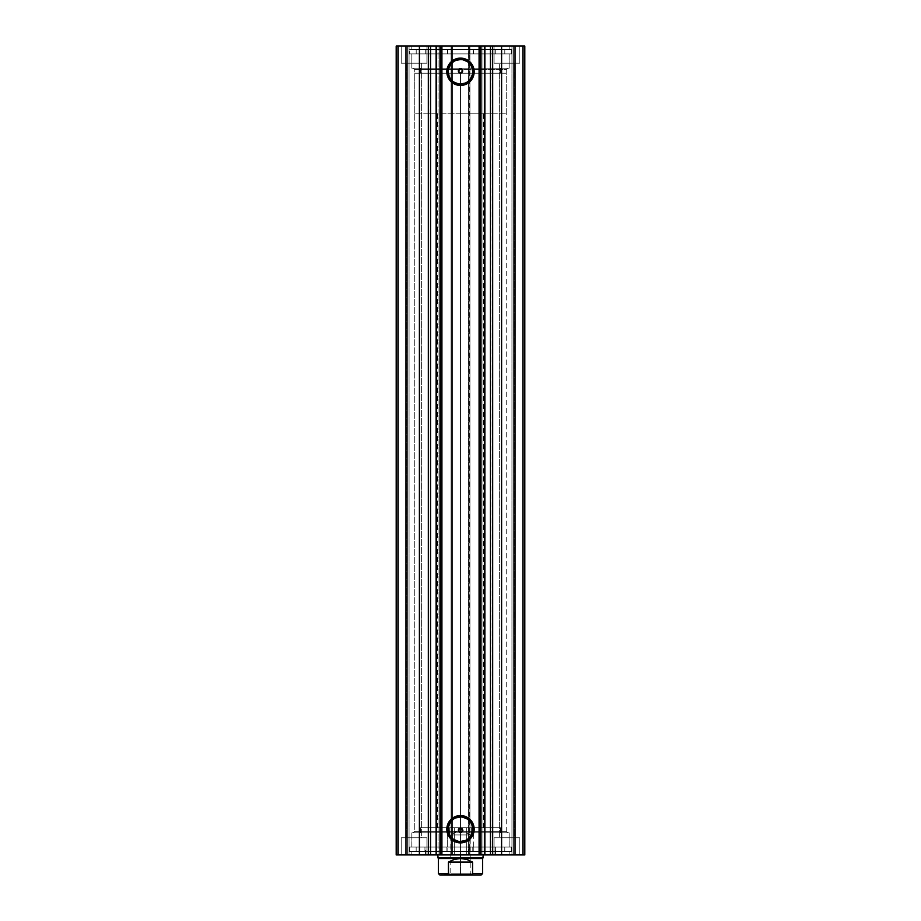 <?xml version="1.0" encoding="UTF-8"?>
<svg xmlns="http://www.w3.org/2000/svg" width="921" height="921" viewBox="0 0 921 921"><rect width="100%" height="100%" fill="white"/><g stroke="black" fill="none" stroke-linecap="round" stroke-linejoin="round"><path stroke-width="0.69" stroke-dasharray="4.61 3.45" d="M490.352 854.941L490.801 46.05L490.801 854.941L479.081 854.941L484.803 854.941L482.938 854.941L482.938 46.05L484.803 46.05L484.883 854.941L484.883 46.05L479.081 46.05L484.883 46.05M484.941 854.941L479.081 854.941L479.081 46.05L482.938 46.05L482.938 854.941L479.081 854.941L479.081 46.05L484.941 46.05M430.556 854.941L430.199 46.05L441.919 46.05L441.919 854.941L436.117 854.941M436.059 46.05L441.919 46.05L438.062 46.05L438.062 854.941L441.919 854.941L441.919 46.05L436.197 46.05L436.197 854.941L438.062 854.941L436.197 854.941M414.772 831.364L506.228 831.364L507.667 832.791L413.333 832.791L414.772 831.364L414.772 69.628L413.333 68.2L507.667 68.2L506.228 69.628L414.772 69.628L506.228 69.628L506.228 831.364L414.772 831.364L458.785 831.364L458.37 830.27L458.785 831.364L414.772 831.364L413.333 832.791L507.667 832.791L411.837 832.791L411.837 847.078L509.163 847.078L509.163 832.791L411.837 832.791L509.163 832.791L509.163 847.078L409.626 847.078L409.626 851.66L511.374 851.66L511.374 847.078L409.626 847.078L511.374 847.078L511.374 851.66L409.626 851.66L511.132 851.66L409.626 851.66L409.626 847.078L508.933 847.078L411.837 847.078L411.837 832.791L507.667 832.791L506.228 831.364L506.228 69.628L462.215 69.628L462.423 71.873L462.215 69.628L506.228 69.628L507.667 68.2L413.333 68.2L509.163 68.2L411.837 68.2L411.837 53.913L509.163 53.913L509.163 68.2L509.163 53.913L460.5 53.913L511.374 53.913L409.626 53.913L409.626 49.343L511.374 49.343L511.374 53.913L511.374 49.343L409.626 49.343L511.374 49.343L409.626 49.343L409.626 53.913L511.374 53.913L411.837 53.913L509.163 53.913L411.837 53.913L411.837 68.2L509.163 68.2L413.333 68.2L414.772 69.628L414.772 831.364M458.577 829.119L458.37 830.27L459.913 828.014M458.37 70.721L458.393 71.308M460.5 816.973A12.238 12.238 0 0 0 448.262 829.222A12.238 12.238 0 0 0 460.5 841.46A12.238 12.238 0 0 0 472.738 829.222A12.238 12.238 0 0 0 460.5 816.973L462.883 817.215M460.5 59.531A12.238 12.238 0 0 0 448.262 71.769A12.238 12.238 0 0 0 460.5 84.018A12.238 12.238 0 0 0 472.738 71.769A12.238 12.238 0 0 0 460.5 59.531L462.883 59.773M411.837 854.941L509.163 854.941L509.163 851.66L411.837 851.66L411.837 854.941L509.163 854.941L411.837 854.941L411.837 851.66L509.163 851.66L509.163 854.941L411.837 854.941M411.837 46.05L509.163 46.05L509.163 49.343L411.837 49.343L411.837 46.05L411.837 49.343L509.163 49.343L509.163 46.05L411.837 46.05M519.812 63.204L494.082 63.204L494.082 46.05L519.812 46.05L519.812 63.204L494.082 63.204L494.082 46.05L519.812 46.05L519.812 63.204L494.082 63.204L519.812 63.204L519.812 46.05L494.082 46.05L519.559 46.05L494.082 46.05L494.082 63.204L519.812 63.204L499.654 63.204L514.24 63.204L514.24 837.788L499.654 837.788L499.654 63.204L514.24 63.204L514.24 837.788L499.654 837.788L499.654 63.204L499.654 837.788L514.24 837.788L514.24 63.204L499.654 63.204L499.654 837.788L514.24 837.788L514.24 63.204L494.082 63.204L519.812 63.204L519.812 46.05L494.082 46.05L494.082 63.204L519.812 63.204M426.918 63.204L401.188 63.204L401.188 46.05L426.918 46.05L426.918 63.204L401.188 63.204L401.188 46.05L426.918 46.05L426.918 63.204L401.188 63.204L426.918 63.204L426.918 46.05L401.188 46.05L426.665 46.05L401.188 46.05L401.188 63.204L426.918 63.204L406.76 63.204L421.346 63.204L421.346 837.788L406.76 837.788L406.76 63.204L421.346 63.204L421.346 837.788L406.76 837.788L406.76 63.204L406.76 837.788L421.346 837.788L421.346 63.204L406.76 63.204L406.76 837.788L421.346 837.788L421.346 63.204L401.188 63.204L426.918 63.204L426.918 46.05L401.188 46.05L401.188 63.204L426.918 63.204M494.082 837.788L519.812 837.788L519.812 854.941L494.082 854.941L494.082 837.788L519.812 837.788L519.812 854.941L494.082 854.941L494.082 837.788L494.082 854.941L519.812 854.941L494.082 854.941L519.812 854.941L494.082 854.941L519.812 854.941L519.812 837.788L494.082 837.788L494.082 854.941L519.812 854.941L519.812 837.788L494.082 837.788M401.188 837.788L426.918 837.788L426.918 854.941L401.188 854.941L401.188 837.788L426.918 837.788L426.918 854.941L401.188 854.941L401.188 837.788L401.188 854.941L426.918 854.941L401.188 854.941L426.918 854.941L401.188 854.941L426.918 854.941L426.918 837.788L401.188 837.788L401.188 854.941L426.918 854.941L426.918 837.788L401.188 837.788M524.809 854.941L396.191 854.941L409.051 854.941L396.191 854.941L396.191 46.05L409.051 46.05L396.191 46.05L396.191 854.941L396.191 46.05L396.191 854.941L398.62 854.941L398.62 46.05L397.619 46.05L397.619 854.941L397.619 46.05L398.62 46.05L398.62 854.941L398.62 46.05L398.62 854.941L407.623 854.941L407.623 46.05L398.62 46.05L407.623 46.05L407.623 854.941L398.62 854.941L398.62 46.05L398.62 854.941L398.62 46.05L398.62 854.941L397.619 854.941L397.619 46.05L396.191 46.05L397.619 46.05L397.619 854.941L396.191 854.941L396.191 46.05L405.965 46.05L396.191 46.05L396.191 854.941L451.359 854.941L451.359 46.05L405.965 46.05L405.965 854.941L405.965 46.05L452.787 46.05L451.071 46.05L452.787 46.05L452.787 854.941L452.787 46.05L452.787 854.941L451.071 854.941L451.071 46.05L452.787 46.05L452.787 854.941L451.359 854.941L451.359 46.05L452.499 46.05L452.499 854.941L468.501 854.941L468.501 46.05L451.071 46.05L451.071 854.941L451.071 46.05L451.071 854.941L452.499 854.941L452.499 46.05L468.501 46.05L468.501 854.941L469.929 854.941L469.929 46.05L468.213 46.05L469.929 46.05L469.929 854.941L468.213 854.941L468.213 46.05L469.929 46.05L469.929 854.941L469.929 46.05L468.501 46.05L469.641 46.05L469.641 854.941L515.035 854.941L515.035 46.05L469.641 46.05L469.641 854.941L468.213 854.941L468.213 46.05L468.213 854.941L468.213 46.05L524.809 46.05L511.949 46.05L524.809 46.05L515.035 46.05L515.035 854.941L524.809 854.941L524.809 46.05L524.809 854.941L522.38 854.941L522.38 46.05L523.381 46.05L523.381 854.941L523.381 46.05L522.38 46.05L522.38 854.941L522.38 46.05L522.38 854.941L513.377 854.941L513.377 46.05L522.38 46.05L513.377 46.05L513.377 854.941L522.38 854.941L522.38 46.05L522.38 854.941L522.38 46.05L522.38 854.941L523.381 854.941L523.381 46.05L524.809 46.05L524.809 854.941L524.809 46.05L524.809 854.941L523.381 854.941L523.381 46.05L524.809 46.05L524.809 854.941M430.648 46.05L430.648 854.941M436.059 854.941L441.919 854.941L438.062 854.941L438.062 46.05L436.197 46.05M462.215 831.364L506.228 831.364L462.215 831.364L462.423 829.119M458.37 830.27L458.393 829.683L458.37 830.27M458.785 69.628L414.772 69.628L458.785 69.628M459.913 72.978L458.911 72.368M462.077 72.368L461.087 72.978M421.346 837.788L406.76 837.788L421.346 837.788M514.24 837.788L499.654 837.788L514.24 837.788M421.346 63.204L406.76 63.204L421.346 63.204M514.24 63.204L499.654 63.204L514.24 63.204M480.509 854.941L480.509 46.05L480.509 854.941M440.491 46.05L440.491 854.941L440.491 46.05M409.051 46.05L409.051 854.941L409.051 46.05L409.051 854.941L407.623 854.941L407.623 46.05L409.051 46.05L407.623 46.05L407.623 854.941L409.051 854.941L409.051 46.05M511.949 854.941L511.949 46.05L511.949 854.941L511.949 46.05L513.377 46.05L513.377 854.941L511.949 854.941L513.377 854.941L513.377 46.05L511.949 46.05L511.949 854.941M411.837 49.343L509.163 49.343L411.837 49.343M409.626 53.913L455.515 53.913L409.626 53.913M411.837 68.2L455.734 68.2L411.837 68.2M509.163 851.66L411.837 851.66L509.163 851.66M511.374 847.078L465.485 847.078L511.374 847.078M509.163 832.791L465.266 832.791L509.163 832.791M465.186 83.086L467.304 81.957M469.157 80.426L470.677 78.573M472.508 74.164L472.738 71.769M471.805 67.095L470.677 64.977M469.157 63.123L467.304 61.592M455.814 60.464L453.696 61.592M451.843 63.123L450.323 64.977M448.492 69.386L448.262 71.769M449.195 76.455L450.323 78.573M451.843 80.426L453.696 81.957M458.117 83.776L460.5 84.018M465.186 840.528L467.304 839.399M469.157 837.868L470.677 836.015M472.508 831.605L472.738 829.222M471.805 824.537L470.677 822.418M469.157 820.565L467.304 819.034M455.814 817.906L453.696 819.034M451.843 820.565L450.323 822.418M448.492 826.828L448.262 829.222M449.195 833.908L450.323 836.015M451.843 837.868L453.696 839.399M458.117 841.23L460.5 841.46M436.83 68.2L436.83 53.913L509.094 53.913L484.17 53.913L484.17 68.2L411.906 68.2L484.17 68.2L484.17 53.913L411.906 53.913L436.83 53.913L436.83 68.2M441.009 73.208L441.009 68.2L500.517 68.2L479.991 68.2L479.991 73.208L420.483 73.208L479.991 73.208L479.991 68.2L420.483 68.2L441.009 68.2L441.009 73.208M479.991 68.2L420.494 68.2L479.991 68.2M484.17 53.913L411.917 53.913L484.17 53.913M471.379 832.791L471.379 827.783L500.517 827.783L449.621 827.783L449.621 832.791L500.517 832.791L447.295 832.791L447.295 847.078L509.094 847.078L473.705 847.078L473.705 832.791L509.094 832.791L411.917 832.791L509.083 832.791L420.483 832.791L449.621 832.791L449.621 827.783L420.494 827.783L466.717 827.783L466.717 854.941L437.636 854.941L454.283 854.941L454.283 827.783L437.636 827.783L500.506 827.783L454.283 827.783L454.283 854.941L425.594 854.941L495.51 854.941L470.021 854.941L470.021 847.078L495.51 847.078L450.979 847.078L450.979 854.941L450.979 847.078L425.594 847.078L447.295 847.078L447.295 832.791L411.906 832.791L473.705 832.791L473.705 847.078L411.906 847.078L509.083 847.078L411.917 847.078L495.406 847.078L425.49 847.078L470.021 847.078L470.021 854.941L425.49 854.941L495.406 854.941L437.705 854.941L483.364 854.941L466.717 854.941L466.717 827.783L483.364 827.783L420.483 827.783L471.379 827.783L471.379 832.791M466.717 827.783L437.705 827.783L466.717 827.783M460.5 873.235L450.783 873.235L460.5 873.235L460.5 874.95L460.5 834.933L450.783 834.933L460.5 834.933L460.5 873.235L450.783 873.235L460.5 873.235L460.5 834.933C447.963 834.933 447.963 834.933 460.5 834.933C447.963 834.933 447.963 834.933 460.5 834.933L460.5 829.096L460.5 834.933C473.037 834.933 473.037 834.933 460.5 834.933C473.037 834.933 473.037 834.933 460.5 834.933L460.5 873.235L470.217 873.235L460.5 873.235L460.5 874.95L449.068 874.95L471.932 874.95L449.068 874.95L460.5 874.95L460.5 873.235L470.217 873.235L460.5 873.235M460.5 857.796L483.364 857.796L460.5 857.796L460.5 73.208L460.5 113.214L506.228 113.214L460.5 113.214L460.5 854.941L460.5 113.214L483.364 113.214L460.5 113.214L460.5 857.796L437.636 857.796L460.5 857.796L460.5 858.51L460.5 857.796M482.65 858.51L438.35 858.51L460.5 858.51L454.214 859.431L448.435 862.091L448.435 873.522L438.35 873.522L448.435 873.522L451.325 874.95L471.402 874.697L472.565 873.522L472.565 862.091L466.786 859.431L460.5 858.51L482.65 858.51M460.5 73.208L506.228 73.208L414.772 73.208L506.228 73.208L460.5 73.208L460.5 113.214L414.772 113.214L460.5 113.214L460.5 73.208L414.772 73.208L460.5 73.208M460.5 113.214L414.772 113.214L460.5 113.214M472.565 873.522L482.65 873.522L472.565 873.522L472.565 862.091L448.435 862.091L448.435 873.522M448.55 873.937L451.325 874.95L481.223 874.95L469.675 874.95L472.45 873.937M472.565 862.091L466.786 859.431L460.5 858.51L454.214 859.431L448.435 862.091L472.565 862.091M451.325 874.95L439.778 874.95L451.325 874.95M469.675 874.95L470.55 874.892M471.402 874.697L472.162 874.271M460.5 834.933L470.217 834.933L460.5 834.933M460.5 874.95L471.932 874.95L460.5 874.95M469.134 847.078L469.134 851.372L469.134 847.078L409.488 847.078L409.488 851.372L511.523 851.372L511.512 847.078L511.512 851.372L472.784 851.372L472.784 847.078L472.784 851.372L469.134 851.372L469.134 847.078L504.777 847.078L504.777 851.372L495.394 851.372L495.394 847.078L416.165 847.078L416.165 851.372L504.777 851.372L504.777 847.078L416.165 847.078L424.949 847.078L424.949 851.372L416.165 851.372L416.165 847.078L451.094 847.078L451.094 851.372L409.477 851.372L409.488 847.078L447.122 847.078L447.122 851.372L447.122 847.078L451.094 847.078L409.488 847.078L511.512 847.078L469.134 847.078L469.134 851.372L504.777 851.372L409.488 851.372L511.512 851.372L469.134 851.372L469.342 847.078L479.427 847.078L479.427 851.372L469.342 851.372L469.342 847.078L469.134 851.372M480.394 851.372L473.256 851.372L473.256 847.078L480.394 847.078L480.394 851.372L480.394 847.078L473.256 847.078L480.394 847.078L473.256 847.078L473.256 851.372L480.394 851.372L480.394 847.078M446.892 851.372L439.743 851.372L439.743 847.078L446.892 847.078L446.892 851.372L446.892 847.078L439.743 847.078L446.892 847.078L439.743 847.078L439.743 851.372L446.892 851.372L446.892 847.078M440.906 847.078L450.887 847.078L450.887 851.372L440.906 851.372L440.906 847.078L440.537 851.372L440.906 847.078M451.094 851.372L451.106 847.078M424.961 847.078L440.537 847.078L440.537 851.372L424.961 851.372L424.961 847.078L424.949 851.372L424.961 847.078M495.383 851.372L495.394 847.078L495.383 851.372L479.795 851.372L479.795 847.078L495.383 847.078L495.383 851.372M479.795 851.372L479.427 847.078L479.795 851.372M451.474 53.913L451.474 49.619L451.486 53.913L511.523 53.913L511.523 49.619L409.477 49.619L409.477 53.913L409.477 49.619L447.664 49.619L447.664 53.913L447.664 49.619L451.486 49.619L451.474 53.913L416.2 53.913L416.2 49.619L425.272 49.619L425.272 53.913L504.8 53.913L504.8 49.619L416.2 49.619L416.2 53.913L473.359 53.913L473.336 49.619L511.523 49.619L511.523 53.913L469.526 53.913L469.526 49.619L473.336 49.619L473.336 53.913L504.8 53.913L495.728 53.913L495.728 49.619L504.8 49.619L504.8 53.913L469.514 53.913L511.523 53.913L409.477 53.913L451.474 53.913L451.486 49.619L416.2 49.619L511.523 49.619L409.477 49.619L451.474 49.619L451.278 53.913L440.169 53.913L440.169 49.619L447.318 49.619L447.318 53.913L440.779 53.913L441.24 49.619L440.169 49.619L451.278 49.619L451.486 53.913M473.682 49.619L480.831 49.619L480.831 53.913L473.682 53.913L473.682 49.619L473.682 53.913L480.831 53.913L473.682 53.913L480.831 53.913L480.831 49.619L473.682 49.619M447.318 49.619L440.169 49.619L440.169 53.913L447.318 53.913L447.318 49.619M479.76 53.913L469.722 53.913L469.722 49.619L479.76 49.619L479.76 53.913L480.129 49.619L479.76 53.913M469.526 49.619L469.514 53.913M495.717 53.913L480.129 53.913L480.129 49.619L495.717 49.619L495.717 53.913L495.728 49.619L495.717 53.913M425.283 49.619L425.272 53.913L425.283 49.619L440.871 49.619L440.871 53.913L425.283 53.913L425.283 49.619M440.871 49.619L441.24 53.913L440.871 49.619M509.094 68.2L509.094 53.913M500.517 73.208L500.517 68.2M420.483 73.208L420.483 68.2M411.906 68.2L411.906 53.913M500.517 832.791L500.517 827.783M437.636 827.783L437.636 113.214M495.51 854.941L495.51 847.078M509.094 847.078L509.094 832.791M411.906 847.078L411.906 832.791M425.49 854.941L425.49 847.078M483.364 827.783L483.364 113.214M420.483 832.791L420.483 827.783M471.932 874.95L470.217 873.235L470.217 834.933L460.5 829.096L450.783 834.933L450.783 873.235L449.068 874.95M506.228 113.214L506.228 73.208M414.772 113.214L414.772 73.208M473.256 851.372L473.256 847.078M439.743 851.372L439.743 847.078M504.777 851.372L504.777 847.078M511.523 847.078L511.523 851.372M409.477 847.078L409.477 851.372M416.165 851.372L416.165 847.078"/><path stroke-width="1.38" d="M436.197 46.05L436.197 854.941L436.612 46.05L484.883 46.05L484.883 854.941L484.883 46.05L490.444 46.05L490.444 854.941L524.809 854.941L524.809 46.05L515.035 46.05L524.809 46.05L524.809 854.941L501.6 854.941L501.6 46.05L515.035 46.05L515.035 854.941L515.035 46.05L492.677 46.05L501.6 46.05L501.6 854.941L492.677 854.941L492.677 46.05L492.677 854.941L490.444 854.941L490.444 46.05L492.677 46.05L490.444 46.05M436.197 854.941L430.556 854.941L430.556 46.05L430.556 854.941L428.323 854.941L430.556 854.941M460.5 59.531L460.5 58.104A13.677 13.677 0 0 1 474.177 71.769A13.677 13.677 0 0 1 460.5 85.446L455.273 84.41L450.83 81.439L447.871 77.007L446.823 71.769L449.137 64.182L455.273 59.14L463.171 58.368L470.171 62.11L473.912 69.11L473.129 77.007L468.098 83.143L463.171 85.181L460.5 85.446L460.5 84.018A12.238 12.238 0 0 0 472.738 71.769A12.238 12.238 0 0 0 460.5 59.531A12.238 12.238 0 0 0 448.262 71.769A12.238 12.238 0 0 0 460.5 84.018L460.5 85.446A13.677 13.677 0 0 1 446.823 71.769A13.677 13.677 0 0 1 460.5 58.104L460.5 59.531A12.238 12.238 0 0 1 472.738 71.769A12.238 12.238 0 0 1 460.5 84.018A12.238 12.238 0 0 1 448.262 71.769A12.238 12.238 0 0 1 460.5 59.531L455.814 60.464M460.5 816.973L460.5 815.546A13.677 13.677 0 0 1 474.177 829.222A13.677 13.677 0 0 1 460.5 842.888L455.273 841.852L450.83 838.881L447.871 834.449L446.823 829.222L449.137 821.624L455.273 816.582L463.171 815.81L470.171 819.552L473.912 826.551L473.129 834.449L468.098 840.585L463.171 842.623L460.5 842.888L460.5 841.46A12.238 12.238 0 0 0 472.738 829.222A12.238 12.238 0 0 0 460.5 816.973A12.238 12.238 0 0 0 448.262 829.222A12.238 12.238 0 0 0 460.5 841.46L460.5 842.888A13.677 13.677 0 0 1 446.823 829.222A13.677 13.677 0 0 1 460.5 815.546L460.5 816.973A12.238 12.238 0 0 1 472.738 829.222A12.238 12.238 0 0 1 460.5 841.46A12.238 12.238 0 0 1 448.262 829.222A12.238 12.238 0 0 1 460.5 816.973L455.814 817.906M458.37 830.27L460.5 832.216A2.141 2.141 0 0 1 458.359 830.074A2.141 2.141 0 0 1 460.5 827.933L458.577 829.119L458.497 830.846L458.577 829.119L458.37 830.27L458.923 828.624L460.5 827.933L462.423 829.142L462.319 831.214M459.475 69.029L458.577 71.873L460.5 73.058A2.141 2.141 0 0 1 458.359 70.917A2.141 2.141 0 0 1 460.5 68.776L459.475 69.029M458.37 70.721L458.577 71.873L458.785 69.628L458.911 72.368M483.801 854.941L490.686 854.941M396.191 854.941L428.323 854.941L428.323 46.05L430.556 46.05L419.4 46.05L428.323 46.05L428.323 854.941L405.965 854.941L405.965 46.05L419.4 46.05L419.4 854.941L419.4 46.05L396.191 46.05L405.965 46.05L405.965 854.941L396.191 854.941L396.191 46.05L396.191 854.941M430.314 854.941L437.199 854.941M436.117 46.05L436.117 854.941L436.612 46.05L439.996 46.05L439.996 854.941L436.612 854.941L484.883 854.941L484.388 46.05L481.004 46.05L481.004 854.941L484.388 854.941L484.883 46.05M483.801 46.05L490.686 46.05M430.314 46.05L437.199 46.05M440.457 46.05L441.919 46.05L441.919 854.941L479.081 854.941L479.081 46.05L441.919 46.05L441.919 854.941L440.491 854.941L440.491 46.05L439.996 854.941L440.491 46.05M480.509 46.05L480.509 854.941L479.081 854.941L479.081 46.05L480.509 46.05L481.004 854.941L480.509 46.05M460.73 827.944L462.641 830.074L462.02 831.594L460.5 832.216L458.98 831.594L458.359 830.074L458.98 828.555L460.5 827.933A2.141 2.141 0 0 1 462.641 830.074A2.141 2.141 0 0 1 460.5 832.216L462.63 830.27L462.077 828.624L460.5 827.933M458.923 828.624L459.913 828.014M460.5 832.216L458.497 830.846M458.497 70.146L460.327 68.776M459.913 72.978L458.359 70.917L458.98 69.397L460.5 68.776L462.02 69.397L462.641 70.917L462.02 72.437L460.5 73.058A2.141 2.141 0 0 0 462.641 70.917A2.141 2.141 0 0 0 460.5 68.776L462.63 70.721L461.087 72.978M462.077 72.368L462.503 70.146M462.63 70.721L460.5 68.776M460.5 84.018L465.186 83.086M467.304 81.957L469.157 80.426M470.677 78.573L472.508 74.164M472.738 71.769L471.805 67.095M470.677 64.977L469.157 63.123M467.304 61.592L462.883 59.773M453.696 61.592L451.843 63.123M450.323 64.977L448.492 69.386M448.262 71.769L449.195 76.455M450.323 78.573L451.843 80.426M453.696 81.957L458.117 83.776M460.5 841.46L465.186 840.528M467.304 839.399L469.157 837.868M470.677 836.015L472.508 831.605M472.738 829.222L471.805 824.537M470.677 822.418L469.157 820.565M467.304 819.034L462.883 817.215M453.696 819.034L451.843 820.565M450.323 822.418L448.492 826.828M448.262 829.222L449.195 833.908M450.323 836.015L451.843 837.868M453.696 839.399L458.117 841.23M460.673 832.216L462.215 831.364L462.423 829.119M460.5 857.796L460.5 858.51L482.65 858.51L460.5 858.51L460.5 857.796L483.364 857.796L460.5 857.796L460.5 854.941L460.5 857.796L437.636 857.796L460.5 857.796M437.636 854.941L438.35 858.51L460.5 858.51L438.35 858.51L438.35 873.522L448.435 873.522L448.435 862.091L454.214 859.431L460.5 858.51L466.786 859.431L472.565 862.091L472.565 873.522L482.65 873.522L472.565 873.522L472.565 862.091L448.435 862.091L448.55 873.937L451.325 874.95L469.675 874.95L472.45 873.937M448.435 873.522L438.35 873.522L439.778 874.95L471.391 874.697M460.5 858.51L454.214 859.431L448.435 862.091L472.565 862.091L466.786 859.431L460.5 858.51M469.675 874.95L481.223 874.95L469.675 874.95M439.778 874.95L451.325 874.95L448.838 874.271M483.364 854.941L482.65 858.51L482.65 873.522L481.223 874.95"/></g></svg>
